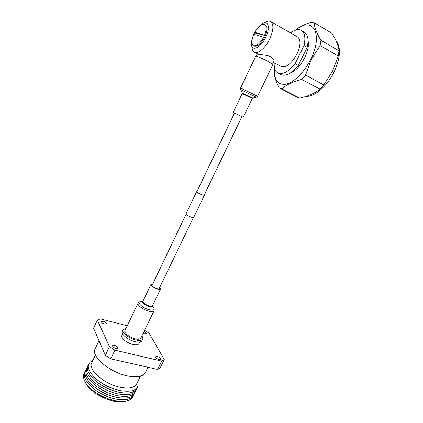 <?xml version="1.0" encoding="UTF-8"?>
<svg xmlns="http://www.w3.org/2000/svg" width="423" height="423" viewBox="0 0 423 423"><rect width="100%" height="100%" fill="white"/><g stroke="black" fill="none" stroke-linecap="round" stroke-linejoin="round"><path stroke-width="0.63" d="M204.108 195.215L201.93 194.776C198.873 193.475 197.187 192.46 196.864 191.735L234.448 113.163M193.644 217.538L191.286 217.211C188.045 215.867 186.279 214.757 185.998 213.874L196.632 191.645M204.198 195.024L204.325 195.341L202.025 194.86C198.773 193.475 196.981 192.396 196.637 191.624L196.954 191.55M272.93 64.481L268.637 61.721C263.28 58.845 255.614 55.54 255.778 56.164L240.608 88L240.602 89.618L256.349 97.232L252.822 98.03L242.183 92.891L242.189 93.578L233.163 112.46L243.204 117.314L252.282 98.459L242.183 93.578M152.624 284.224L151.445 284.589C151.556 286.027 153.486 287.434 157.229 288.824C158.81 289.258 159.767 289.242 160.106 288.777L159.672 287.587M138.02 303.222L124.965 330.617C123.564 332.663 129.692 337.628 135.281 338.897C138.221 339.569 140.05 339.352 140.769 338.257L140.822 338.151M152.724 284.013L151.006 284.378C151.127 285.959 153.253 287.513 157.377 289.041C159.122 289.522 160.174 289.506 160.544 288.988L159.778 287.376M273.834 61.494L273.877 61.404C274.337 60.066 273.295 58.522 270.757 56.788C266.548 54.593 259.283 54.974 257.871 54.049L257.803 54.012M253.599 34.765L254.509 32.841C258.157 26.49 261.541 23.709 264.671 24.492C266.77 26.11 266.723 29.732 264.523 35.368C258.744 33.2 255.402 32.354 254.509 32.841L264.523 35.368L263.582 37.351C259.896 43.664 256.534 46.419 253.499 45.621C251.368 43.997 251.405 40.381 253.599 34.765C254.45 34.3 257.776 35.162 263.582 37.351M264.74 24.534L265.496 24.957C267.727 26.781 267.532 30.736 264.904 36.822C261.16 43.738 257.633 46.821 254.323 46.07L254.255 46.033M253.118 35.966C251.77 39.471 251.246 42.443 251.558 44.886C252.214 51.886 261.192 47.239 265.85 37.065C270.297 28.092 268.489 20.278 262.937 23.323C260.764 24.444 258.627 26.522 256.523 29.557M263.46 23.091L266.099 21.906C267.896 21.034 269.403 20.917 270.625 21.557C273.882 24.222 273.602 29.975 269.779 38.821C265.575 47.836 257.93 54.308 254.371 52.177C253.176 51.543 252.425 50.258 252.134 48.322L251.611 45.187M289.75 73.375C295.339 71.291 300.341 66.046 304.75 57.639C307.955 50.855 309.049 45.139 308.039 40.497M295.545 30.17C312.428 15.313 323.833 33.74 310.683 59.326C304.296 72.296 293.731 82.659 285.858 84.23C277.604 85.081 273.861 79.788 274.622 68.346M339.045 50.808C338.485 45.864 336.084 40.005 331.849 33.227L314.199 22.757C314.358 27.215 316.61 33.068 320.957 40.317L339.045 50.808L338.257 56.026L320.111 45.599L311.238 59.553L305.549 75.104L301.678 79.418C292.816 81.634 286.212 84.806 281.866 88.925L279.191 87.878C275.458 80.708 273.739 74.707 274.041 69.885L274.421 67.431M281.152 66.485L281.258 66.538C286.329 67.833 291.59 63.624 297.036 53.917C300.795 45.319 300.938 39.635 297.459 36.864L270.72 21.615M305.549 75.104L323.796 84.928L319.899 89.116L301.678 79.418M281.866 88.925L299.722 98.099L297.353 97.221M319.899 89.116C314.892 93.229 308.166 96.222 299.722 98.099M295.138 30.313C299.209 27.024 304.576 24.323 311.228 22.202L314.199 22.757M338.257 56.026L332.483 71.371L323.796 84.928M320.957 40.317L320.111 45.599M335.947 40.682C341.213 47.291 340.547 57.819 333.943 72.259C326.963 86.445 314.352 97.02 306.167 96.338M274.22 62.778C273.908 68.04 275.161 71.461 277.969 73.042C282.717 74.903 288.433 71.799 295.132 63.73L304.052 45.483C305.718 37.673 304.793 32.634 301.266 30.377C298.379 28.938 294.799 29.784 290.538 32.92M295.132 63.73L298.305 65.454L307.214 47.276L304.052 45.483M307.214 47.276C308.869 39.482 307.918 34.448 304.375 32.174L301.419 30.461M280.935 74.601L281.089 74.681C285.858 76.558 291.6 73.48 298.305 65.454M143.164 333.292L144.735 333.927L146.39 333.747C146.506 333.028 145.724 332.272 144.042 331.479M159.159 359.582L160.851 359.339C160.867 358.218 159.725 357.266 157.414 356.478L155.712 356.716C155.69 357.837 156.843 358.794 159.159 359.582M116.029 348.467L117.98 348.187C118.033 347.066 116.891 346.12 114.564 345.348L112.597 345.628C112.544 346.744 113.687 347.69 116.029 348.467M104.571 324.066L106.464 323.859C106.496 322.892 105.433 322.04 103.281 321.311L101.372 321.517C101.346 322.485 102.408 323.331 104.571 324.066M122.633 333.906L121.877 335.492C120.338 337.755 126.926 343.143 132.959 344.481C136.127 345.184 138.109 344.93 138.897 343.725L138.95 343.608M126.001 328.444L123.051 329.718C121.311 332.256 128.925 338.426 135.862 339.997C139.505 340.822 141.768 340.552 142.657 339.198C143.085 338.352 142.821 337.279 141.869 335.984M122.987 329.85L122.284 331.336C120.529 333.89 128.132 340.076 135.074 341.636C138.718 342.45 140.986 342.175 141.879 340.811L141.943 340.679M145.316 372.547L145.142 372.906C142.773 376.708 136.957 377.718 127.698 375.947C109.61 372.452 90.332 355.88 95.217 348.774L99.008 340.716M136.634 383.894L136.47 384.237C134.25 387.817 128.967 388.859 120.618 387.357C104.386 384.401 87.291 369.364 91.812 362.648L95.45 354.923M127.27 325.779L100.383 318.9L97.359 320.047L109.462 346.643L114.919 350.181L161.76 361.126L164.288 359.555L149.15 333.224L144.587 330.347M97.359 320.047L93.557 328.195L105.353 355.304L109.462 346.643M114.919 350.181L110.789 358.857L157.657 369.448L161.76 361.126M164.288 359.555L160.217 367.804L157.657 369.448M105.353 355.304L110.789 358.857M96.989 379.643L97.274 379.875C103.646 384.988 110.868 388.478 118.948 390.355L119.466 390.461M137.359 387.436C135.725 392.428 129.766 394.062 119.498 392.343L118.636 392.158C110.218 390.165 102.678 386.522 96.005 381.218C88.18 374.371 85.7 368.74 88.576 364.325M92.886 360.359C85.7 364.007 86.948 370.337 96.629 379.346C103.413 384.787 111.112 388.51 119.714 390.508L120.264 390.625C133.583 392.528 139.41 389.525 137.745 381.62M96.37 381.514L96.682 381.768C102.921 386.722 109.969 390.133 117.837 391.994L118.641 392.163M136.465 389.403C134.609 394.178 128.682 395.727 118.673 394.046L117.494 393.797C109.314 391.82 101.959 388.266 95.439 383.132C87.624 376.391 85.012 370.765 87.598 366.26M95.804 383.423L96.1 383.666C102.197 388.462 109.071 391.783 116.722 393.633L117.721 393.845M135.661 391.053C133.79 395.849 127.852 397.414 117.848 395.748L116.346 395.426C108.399 393.464 101.245 390.006 94.879 385.052C86.889 378.231 84.198 372.52 86.815 367.92M95.244 385.337L95.529 385.565C101.478 390.196 108.166 393.432 115.595 395.262L116.589 395.484M134.858 392.697C132.97 397.514 127.027 399.095 117.023 397.451L115.188 397.049C107.49 395.108 100.537 391.751 94.334 386.971C86.16 380.071 83.389 374.276 86.033 369.58M94.694 387.251L94.969 387.463C100.764 391.931 107.262 395.071 114.459 396.885L115.447 397.112M134.054 394.342C132.15 399.18 126.202 400.782 116.198 399.148L114.02 398.667C106.575 396.748 99.833 393.49 93.8 388.896C85.43 381.916 82.58 376.031 85.256 371.235M94.16 389.171L94.414 389.372C100.055 393.67 106.358 396.716 113.316 398.508L114.295 398.736M133.134 396.145C132.219 398.651 129.882 400.295 126.133 401.078C123.104 401.66 119.519 401.559 115.373 400.777C102.842 398.524 88.322 389.107 84.695 381.044C83.209 377.887 83.12 375.233 84.42 373.081M124.854 401.358L124.203 401.501C121.369 402.04 118.022 401.95 114.168 401.226C102.498 399.132 89.004 390.376 85.605 382.841L84.944 381.53M272.941 64.46L257.607 96.227L240.602 88.005M142.974 301.181L140.621 301.53C140.082 301.335 139.23 301.869 138.067 303.127C136.777 304.93 143.059 309.742 148.626 311.159C151.556 311.91 153.348 311.799 154.009 310.831L154.051 310.741M140.621 301.53C136.058 301.821 142.297 307.992 148.996 309.684C153.084 310.614 154.675 310.017 153.776 307.886L153.723 307.796M152.454 305.787L152.444 305.813C152.053 306.379 150.985 306.432 149.24 305.977C145.115 304.497 143.022 302.91 142.958 301.224C141.842 302.794 143.883 304.592 149.081 306.612C151.577 307.209 152.703 306.924 152.47 305.75L160.544 288.988M151.878 285.779L186.099 214.239M158.926 289.136L193.295 217.686M193.634 217.565L204.325 195.341M204.098 195.23L241.856 116.743M242.183 92.886L240.608 89.623M252.822 98.03L252.282 98.459M257.607 96.227L256.349 97.232M142.958 301.224L150.979 284.43M152.492 305.713L153.776 307.886C154.247 308.182 154.326 309.165 154.009 310.831L140.769 338.257M256.312 56.174L257.438 53.816M253.499 45.621L254.323 46.07M254.371 52.177L257.871 54.049M273.422 62.355L281.258 66.538M297.602 97.348L279.809 88.217M277.969 73.042L281.089 74.681M272.592 64.069L273.877 61.404M118.948 390.355L119.714 390.508M117.837 391.994L118.636 392.158M116.722 393.633L117.494 393.797M115.595 395.262L116.346 395.426M114.459 396.885L115.188 397.049M113.316 398.508L114.02 398.667M140.383 376.227L136.47 384.237M124.203 401.501L126.133 401.078M145.142 372.906L147.913 367.243M142.657 339.198L141.879 340.811M139.717 342.022L138.897 343.725"/></g></svg>
